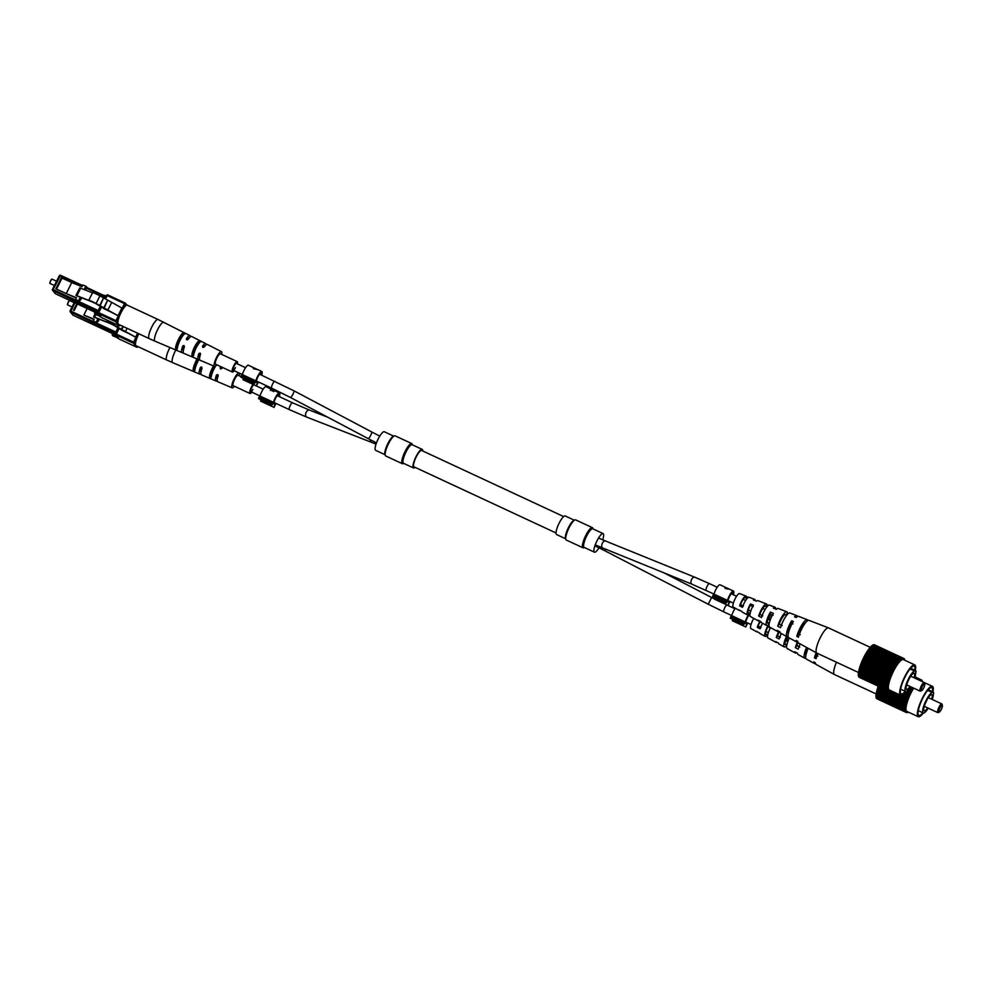 <?xml version="1.0" encoding="UTF-8"?>
<svg xmlns="http://www.w3.org/2000/svg" width="992" height="992" viewBox="0 0 992 992"><rect width="100%" height="100%" fill="white"/><g stroke="black" fill="none" stroke-linecap="round" stroke-linejoin="round"><path stroke-width="1.49" d="M770.97 614.383A3.77 0.918 115 0 0 770.263 615.61A3.77 0.918 115 0 0 769.321 619.814A3.77 0.918 115 0 0 770.821 618.475M788.442 639.939A3.77 0.918 -65 0 1 786.954 641.266A3.77 0.918 -65 0 1 787.896 637.075A3.77 0.918 -65 0 1 788.119 636.653M729.666 601.35A5.27 1.29 -65 0 1 728.934 602.107L727.52 601.45M726.07 603.049L726.442 601.561L712.975 595.287L712.603 596.775L726.07 603.049L727.979 600.941A5.27 1.29 -65 0 1 730.075 595.46A5.27 1.29 -65 0 1 732.666 592.782A5.27 1.29 -65 0 1 732.778 592.881A5.27 1.29 -65 0 1 732.84 594.518M726.442 601.561L727.471 600.42A7.18 1.748 -65 0 1 730.509 593.774A7.18 1.748 -65 0 1 733.472 591.046A7.18 1.748 -65 0 1 733.634 591.182A7.18 1.748 -65 0 1 733.386 594.766M728.488 588.789L725.487 587.388L725.09 588.182L724.656 587.004L726.194 588.74L729.318 589.174M727.471 600.42L714.004 594.158A7.18 1.748 -65 0 1 717.042 587.512A7.18 1.748 -65 0 1 720.006 584.784L724.842 587.028M730.199 601.598A7.18 1.748 -65 0 1 729.38 602.739L728.078 605.492L714.612 599.218L714.959 597.866M728.934 602.107L728.078 605.492M712.975 595.287L714.004 594.158M728.401 588.727L725.673 587.413M725.784 588.541L725.487 587.388M747.373 622.84A5.27 1.29 -65 0 1 746.641 623.596L745.228 622.939M744.149 623.05L730.682 616.788L730.31 618.264L743.777 624.538L745.178 621.922A7.18 1.748 -65 0 1 748.662 614.606M745.178 621.922L731.712 615.648A7.18 1.748 -65 0 1 735.27 608.22M747.906 623.1A7.18 1.748 -65 0 1 747.075 624.228L745.786 626.981L732.319 620.707L732.666 619.355M746.641 623.596L745.786 626.981M730.682 616.788L731.712 615.648M743.777 624.538L745.686 622.43A5.27 1.29 -65 0 1 749.406 614.718M258.007 381.796A5.27 1.29 -65 0 1 257.275 382.54L255.874 381.883M254.423 383.482L254.795 382.007L241.329 375.732L240.957 377.22L254.423 383.482L256.32 381.387A5.27 1.29 -65 0 1 258.428 375.906A5.27 1.29 -65 0 1 261.008 373.228A5.27 1.29 -65 0 1 261.132 373.327A5.27 1.29 -65 0 1 261.194 374.964M254.795 382.007L255.824 380.866A7.18 1.748 -65 0 1 258.85 374.22A7.18 1.748 -65 0 1 261.814 371.492A7.18 1.748 -65 0 1 261.987 371.628A7.18 1.748 -65 0 1 261.727 375.212M256.841 369.222L253.84 367.834L253.444 368.627L253.01 367.449L253.431 368.664L257.672 369.619M255.824 380.866L242.358 374.604A7.18 1.748 -65 0 1 245.384 367.945A7.18 1.748 -65 0 1 248.347 365.217L253.196 367.474M258.552 382.044A7.18 1.748 -65 0 1 257.722 383.185L256.432 385.938L242.966 379.663L243.313 378.312M257.275 382.54L256.432 385.938M241.329 375.732L242.358 374.604M256.742 369.16L254.014 367.858M254.138 368.987L253.84 367.834M275.64 403.248A5.27 1.29 -65 0 1 274.908 404.004L273.494 403.347M272.056 404.947L272.428 403.459L258.962 397.184L258.59 398.672L272.056 404.947L273.953 402.839A5.27 1.29 -65 0 1 276.061 397.358A5.27 1.29 -65 0 1 278.64 394.68A5.27 1.29 -65 0 1 278.764 394.779A5.27 1.29 -65 0 1 278.826 396.416M272.428 403.459L273.457 402.318A7.18 1.748 -65 0 1 276.483 395.672A7.18 1.748 -65 0 1 279.446 392.944A7.18 1.748 -65 0 1 279.608 393.08A7.18 1.748 -65 0 1 279.36 396.676M275.131 390.997A7.18 1.748 115 0 0 274.97 390.86A7.18 1.748 115 0 0 273.544 391.58L270.246 388.852L271.734 389.385M273.457 402.318L259.991 396.056A7.18 1.748 -65 0 1 263.016 389.41A7.18 1.748 -65 0 1 265.98 386.682L271.089 389.062M276.185 403.508A7.18 1.748 -65 0 1 275.354 404.637L274.065 407.39L260.598 401.115L260.933 399.764M274.908 404.004L274.065 407.39M258.962 397.184L259.991 396.056M271.982 390.86L273.284 390.798A7.18 1.748 -65 0 1 274.214 390.513A7.18 1.748 -65 0 1 274.251 390.538L271.002 389.199L270.345 390.414M270.593 390.03L270.915 389.372M271.002 389.199L272.254 390.315M274.176 390.501L272.391 389.658M273.891 391.27L274.251 390.538M858.477 672.477L816.813 653.083A13.876 3.385 -65 0 1 816.763 653.046A13.876 3.385 -65 0 1 816.205 649.239A13.876 3.385 -65 0 1 824.067 631.334A13.876 3.385 -65 0 1 828.481 627.886A13.876 3.385 -65 0 1 828.531 627.911L870.368 647.379M788.33 633.491A8.184 1.996 -65 0 1 788.144 631.358A8.184 1.996 -65 0 1 791.244 623.199L792.93 623.931M769.308 623.038L768.775 622.765A7.353 1.798 -65 0 1 767.796 623.063A7.353 1.798 -65 0 1 767.486 621.029A7.353 1.798 -65 0 1 770.102 614.011L773.066 615.288M750.101 613.49L749.084 612.982A6.572 1.6 -65 0 1 748.352 613.143A6.572 1.6 -65 0 1 748.08 611.332A6.572 1.6 -65 0 1 750.237 605.38L753.201 606.67M768.998 624.935L768.49 624.675A10.032 2.455 -65 0 1 766.642 625.481L761.348 622.567A9.622 2.356 -65 0 1 760.889 621.649L758.049 620.124A9.412 2.294 115 0 0 758.496 620.992A9.412 2.294 115 0 0 759.413 620.856M816.763 653.046L798.424 642.965A12.474 3.05 -65 0 1 797.791 641.34L796.179 640.472A12.35 3.013 115 0 0 796.799 642.072A12.35 3.013 115 0 0 797.866 641.973M788.107 636.554A11.594 2.827 -65 0 1 787.016 636.69L780.493 633.094A11.098 2.703 -65 0 1 779.948 631.83L777.108 630.304A10.875 2.654 115 0 0 777.641 631.532A10.875 2.654 115 0 0 778.894 631.259A9.412 2.294 115 0 0 776.302 637.484L779.142 638.997A9.622 2.356 -65 0 1 781.312 633.541M749.902 614.978L748.861 614.432A8.556 2.096 -65 0 1 747.484 614.941L742.19 612.027A8.159 1.996 -65 0 1 741.842 611.444L739.003 609.931A7.936 1.934 115 0 0 739.338 610.452A7.936 1.934 115 0 0 739.945 610.427M748.328 597.382L746.43 596.626A7.936 1.934 115 0 0 746.034 596.068L739.524 593.551A7.465 1.823 115 0 0 735.903 597.358A7.465 1.823 115 0 0 732.927 605.046A7.465 1.823 115 0 0 733.224 607.092L739.338 610.452M787.016 636.69A11.594 2.827 -65 0 1 786.544 633.504A11.594 2.827 -65 0 1 791.604 620.818L793.302 621.513A11.718 2.864 115 0 0 788.181 634.359A11.718 2.864 115 0 0 788.652 637.583L796.799 642.072M766.642 625.481A10.032 2.455 -65 0 1 766.233 622.716A10.032 2.455 -65 0 1 770.4 612.101L773.363 613.329A10.255 2.505 115 0 0 769.085 624.228A10.255 2.505 115 0 0 769.494 627.043L777.641 631.532M747.484 614.941A8.556 2.096 -65 0 1 747.15 612.585A8.556 2.096 -65 0 1 750.46 603.93L753.436 605.145A8.779 2.145 115 0 0 749.989 614.098A8.779 2.145 115 0 0 750.349 616.503L758.496 620.992M807.835 620.558A12.35 3.013 115 0 0 807.215 619.678L798.535 616.33A11.718 2.864 115 0 0 796.241 617.532L794.542 616.838A11.594 2.827 -65 0 1 796.799 615.66A11.594 2.827 -65 0 1 797.407 616.578M788.417 613.465L787.437 613.068A10.875 2.654 115 0 0 786.83 611.804L778.15 608.456A10.255 2.505 115 0 0 776.314 609.348L773.338 608.121A10.032 2.455 -65 0 1 775.112 607.29A10.032 2.455 -65 0 1 775.682 609.088M768.378 605.405L766.94 604.835A9.412 2.294 115 0 0 766.432 603.942L757.752 600.594A8.779 2.145 115 0 0 756.375 601.164L753.399 599.949A8.556 2.096 -65 0 1 754.714 599.416A8.556 2.096 -65 0 1 755.21 600.693M807.215 619.678A12.35 3.013 115 0 0 801.958 624.724A12.35 3.013 115 0 0 796.799 636.368L798.424 637.236A12.474 3.05 -65 0 1 803.632 625.456A12.474 3.05 -65 0 1 808.951 620.347L828.481 627.886M786.83 611.804A10.875 2.654 115 0 0 782.279 616.106A10.875 2.654 115 0 0 777.728 626.2L780.568 627.713A11.098 2.703 -65 0 1 785.218 617.384A11.098 2.703 -65 0 1 789.868 612.982L796.799 615.66M766.432 603.942A9.412 2.294 115 0 0 758.669 616.02L761.509 617.545A9.622 2.356 -65 0 1 765.539 608.766A9.622 2.356 -65 0 1 769.47 605.108L775.112 607.29M746.034 596.068A7.936 1.934 115 0 0 739.635 605.827L742.462 607.34A8.159 1.996 -65 0 1 749.072 597.234L754.714 599.416M805.268 623.075A8.593 2.096 115 0 0 798.634 633.888L800.284 634.719M786.582 615.412L785.924 615.127A7.8 1.91 115 0 0 785.552 614.606A7.8 1.91 115 0 0 779.253 624.142L782.142 625.592M766.841 606.93L765.737 606.459A7.018 1.711 115 0 0 765.44 606.112A7.018 1.711 115 0 0 759.872 614.395L762.761 615.846M747.1 598.486L745.55 597.816A6.237 1.525 115 0 0 745.339 597.618A6.237 1.525 115 0 0 740.516 604.624L743.392 606.087M798.634 633.888L796.799 636.368M787.437 613.068L785.924 615.127M779.253 624.142L777.728 626.2M766.94 604.835L765.737 606.459M759.872 614.395L758.669 616.02M746.43 596.626L745.55 597.816M740.516 604.624L739.635 605.827M791.604 620.818L791.244 623.199M768.775 622.765L768.49 624.675M770.4 612.101L770.102 614.011M749.084 612.982L748.861 614.432M750.46 603.93L750.237 605.38M922.337 686.402A3.832 0.93 115 0 0 921.642 690.655A3.832 0.93 115 0 0 923.651 687.989A3.832 0.93 115 0 0 924.767 683.934A3.832 0.93 115 0 0 922.337 686.402M921.642 690.655L920.464 691.126A4.786 1.166 -65 0 1 920.13 691.139A4.786 1.166 -65 0 1 921.332 685.807A4.786 1.166 -65 0 1 924.172 682.459A4.786 1.166 -65 0 1 924.37 682.732L924.767 683.934M914.066 677.759A8.953 2.182 115 0 0 914.14 673.196A8.953 2.182 115 0 0 908.846 679.458A8.953 2.182 115 0 0 906.589 689.428A8.953 2.182 115 0 0 910.024 686.439M914.636 678.032A11.247 2.74 115 0 0 915.715 672.477L916.05 671.807A11.966 2.926 115 0 0 915.418 670.468A11.966 2.926 115 0 0 914.909 670.418L914.574 671.076A11.247 2.74 115 0 0 908.449 678.974A11.247 2.74 115 0 0 905.622 691.511A11.247 2.74 115 0 0 910.606 686.7M914.847 670.195A15.314 3.745 115 0 0 914.14 666.178A15.314 3.745 115 0 0 905.064 676.879A15.314 3.745 115 0 0 901.207 693.954A15.314 3.745 115 0 0 905.225 691.337M915.318 670.418A16.752 4.092 115 0 0 914.748 664.876A16.752 4.092 115 0 0 904.816 676.581A16.752 4.092 115 0 0 900.6 695.256A16.752 4.092 115 0 0 905.671 691.536M914.748 664.876L903.377 659.581A16.752 4.092 115 0 0 893.457 671.299A16.752 4.092 115 0 0 889.241 689.961L900.6 695.256M892.366 672.886L862.904 659.172A17.955 4.377 115 0 0 862.643 659.717L892.106 673.432A17.955 4.377 115 0 1 892.366 672.886L892.775 672.018A17.955 4.377 115 0 1 893.036 671.472L893.457 670.617A17.955 4.377 115 0 1 893.742 670.084L894.176 669.253A17.955 4.377 115 0 1 894.462 668.732L894.908 667.938A17.955 4.377 115 0 1 895.193 667.43L895.652 666.661A17.955 4.377 115 0 1 895.937 666.19L896.396 665.458A17.955 4.377 115 0 1 896.681 665L897.14 664.318A17.955 4.377 115 0 1 897.425 663.896L897.872 663.251A17.955 4.377 115 0 1 898.157 662.867L898.603 662.284A17.955 4.377 115 0 1 898.888 661.937L899.31 661.404A17.955 4.377 115 0 1 899.583 661.094L900.004 660.635A17.955 4.377 115 0 1 900.265 660.362L900.662 659.965A17.955 4.377 115 0 1 900.91 659.742L901.282 659.42A17.955 4.377 115 0 1 901.517 659.234L901.877 658.973A17.955 4.377 115 0 1 902.088 658.837L902.422 658.663A17.955 4.377 115 0 1 902.621 658.576L902.918 658.465A17.955 4.377 115 0 1 903.092 658.428L903.365 658.403A17.955 4.377 115 0 1 903.526 658.403L903.762 658.452A17.955 4.377 115 0 1 903.886 658.502L904.096 658.626A17.955 4.377 115 0 1 904.22 658.738L904.382 658.936A17.955 4.377 115 0 1 904.468 659.085L904.592 659.358A17.955 4.377 115 0 1 904.667 659.556L904.481 660.089M863.015 659.221L863.313 658.304L892.775 672.018M893.036 671.472L863.586 657.758A17.955 4.377 115 0 0 863.313 658.304M863.685 657.808L864.007 656.902L893.457 670.617M893.742 670.084L864.28 656.369A17.955 4.377 115 0 0 864.007 656.902M864.392 656.419L864.714 655.538L894.176 669.253M894.462 668.732L864.999 655.018A17.955 4.377 115 0 0 864.714 655.538M865.111 655.08L865.446 654.224L894.908 667.938M895.193 667.43L865.731 653.716A17.955 4.377 115 0 0 865.446 654.224M865.855 653.778L866.19 652.947L895.652 666.661M895.937 666.19L866.475 652.476A17.955 4.377 115 0 0 866.19 652.947M866.599 652.525L866.934 651.744L896.396 665.458M896.681 665L867.231 651.285A17.955 4.377 115 0 0 866.934 651.744M867.355 651.347L867.678 650.603L897.14 664.318M897.425 663.896L867.975 650.182A17.955 4.377 115 0 0 867.678 650.603M868.099 650.244L868.422 649.549L897.872 663.251M898.157 662.867L868.707 649.152A17.955 4.377 115 0 0 868.422 649.549M868.843 649.227L869.153 648.57L898.603 662.284M898.888 661.937L869.426 648.222A17.955 4.377 115 0 0 869.153 648.57M869.575 648.297L869.86 647.702L899.31 661.404M899.583 661.094L870.133 647.379A17.955 4.377 115 0 0 869.86 647.702M870.294 647.466L900.004 660.635M900.265 660.362L870.802 646.648A17.955 4.377 115 0 0 870.542 646.92M871.001 646.734L900.662 659.965M900.91 659.742L871.447 646.028A17.955 4.377 115 0 0 871.199 646.251M871.67 646.127L901.282 659.42M901.517 659.234L872.067 645.519A17.955 4.377 115 0 0 871.832 645.705M872.29 645.631L901.877 658.973M902.088 658.837L872.638 645.122A17.955 4.377 115 0 0 872.414 645.271M872.861 645.234L902.422 658.663M902.621 658.576L873.158 644.862A17.955 4.377 115 0 0 872.96 644.949M873.382 644.961L902.918 658.465M903.092 658.428L873.642 644.713A17.955 4.377 115 0 0 873.456 644.75M873.853 644.812L903.365 658.403M903.526 658.403L874.064 644.688A17.955 4.377 115 0 0 873.915 644.688M874.287 644.788L903.762 658.452M874.448 644.8L903.873 658.502A17.955 4.377 115 0 0 903.886 658.502L874.436 644.788A17.955 4.377 115 0 0 874.436 644.788A17.955 4.377 115 0 0 874.299 644.738M859.283 677.3L888.733 691.04A17.955 4.377 115 0 0 888.733 691.052L859.283 677.338A17.955 4.377 115 0 0 859.283 677.338A17.955 4.377 115 0 0 859.295 677.338M859.01 677.003L858.96 677.102A17.955 4.377 115 0 0 859.072 677.201L888.522 690.916A17.955 4.377 115 0 1 888.41 690.816L888.249 690.618A17.955 4.377 115 0 1 888.162 690.469L888.026 690.196A17.955 4.377 115 0 1 887.964 689.998L887.877 689.651A17.955 4.377 115 0 1 887.828 689.415L887.79 689.006A17.955 4.377 115 0 1 887.766 688.721L887.766 688.237A17.955 4.377 115 0 1 887.766 687.915L887.803 687.382A17.955 4.377 115 0 1 887.828 687.01L887.902 686.414A17.955 4.377 115 0 1 887.964 686.018L888.076 685.373A17.955 4.377 115 0 1 888.15 684.939L888.299 684.244A17.955 4.377 115 0 1 888.41 683.786L888.596 683.042A17.955 4.377 115 0 1 888.72 682.558L888.944 681.777A17.955 4.377 115 0 1 889.092 681.268L889.353 680.462A17.955 4.377 115 0 1 889.526 679.929L889.812 679.098A17.955 4.377 115 0 1 890.01 678.565L890.32 677.71A17.955 4.377 115 0 1 890.531 677.152L890.878 676.284A17.955 4.377 115 0 1 891.101 675.738L891.473 674.858A17.955 4.377 115 0 1 891.709 674.312L892.106 673.432M858.787 676.581L858.7 676.755A17.955 4.377 115 0 0 858.787 676.904L888.249 690.618M858.638 676.048L858.502 676.284A17.955 4.377 115 0 0 858.576 676.482L888.026 690.196M858.551 675.391L858.378 675.701A17.955 4.377 115 0 0 858.415 675.936L887.877 689.651M888.001 688.349L858.316 675.006A17.955 4.377 115 0 0 858.328 675.292L887.79 689.006M858.539 673.754L858.316 674.2A17.955 4.377 115 0 0 858.303 674.523L887.766 688.237M858.626 672.787L858.378 673.308A17.955 4.377 115 0 0 858.34 673.667L887.803 687.382M858.774 671.733L858.502 672.303A17.955 4.377 115 0 0 858.452 672.7L887.902 686.414M858.998 670.592L858.7 671.224A17.955 4.377 115 0 0 858.613 671.658L888.076 685.373M859.27 669.389L858.948 670.071A17.955 4.377 115 0 0 858.849 670.53L888.299 684.244M859.618 668.124L859.27 668.844A17.955 4.377 115 0 0 859.134 669.327L888.596 683.042M860.014 666.798L859.642 667.554A17.955 4.377 115 0 0 859.494 668.062L888.944 681.777M860.473 665.434L860.064 666.227A17.955 4.377 115 0 0 859.89 666.748L889.353 680.462M860.982 664.045L860.548 664.851A17.955 4.377 115 0 0 860.362 665.384L889.812 679.098M861.527 662.631L861.081 663.45A17.955 4.377 115 0 0 860.87 663.995L890.32 677.71M862.122 661.205L861.651 662.024A17.955 4.377 115 0 0 861.416 662.582L890.878 676.284M862.755 659.767L862.259 660.598A17.955 4.377 115 0 0 862.011 661.156L891.473 674.858M889.105 691.139A17.955 4.377 115 0 0 889.266 691.151L889.526 691.126A17.955 4.377 115 0 0 889.712 691.077L890.01 690.978A17.955 4.377 115 0 0 890.208 690.891L907.953 699.162A17.955 4.377 115 0 1 908.164 698.616L908.511 697.748A17.955 4.377 115 0 1 908.734 697.19L909.106 696.322A17.955 4.377 115 0 1 909.342 695.764L909.738 694.896A17.955 4.377 115 0 1 909.986 694.338L910.396 693.47A17.955 4.377 115 0 1 910.668 692.924L911.09 692.081A17.955 4.377 115 0 1 911.363 691.548L911.809 690.717A17.955 4.377 115 0 1 912.094 690.196L912.541 689.39A17.955 4.377 115 0 1 912.826 688.894L913.272 688.113A17.955 4.377 115 0 1 913.359 687.989M862.259 660.598L891.709 674.312M861.651 662.024L891.101 675.738M861.081 663.45L890.531 677.152M860.548 664.851L890.01 678.565M860.064 666.227L889.526 679.929M859.642 667.554L889.092 681.268M859.27 668.844L888.72 682.558M858.948 670.071L888.41 683.786M858.7 671.224L888.15 684.939M858.502 672.303L887.964 686.018M858.378 673.308L887.828 687.01M858.316 674.2L887.766 687.915M858.316 675.006L887.766 688.721M858.378 675.701L887.828 689.415M858.502 676.284L887.964 689.998M858.7 676.755L888.162 690.469M858.96 677.102L888.41 690.816M864.094 657.002L893.544 670.716M864.788 655.675L894.238 669.389M865.495 654.398L894.945 668.1M866.214 653.158L895.677 666.872M866.946 651.98L896.396 665.694M867.665 650.876L897.128 664.59M868.384 649.847L897.847 663.549M869.091 648.892L898.554 662.606M869.786 648.049L899.236 661.763M870.455 647.292L899.905 661.007M871.088 646.648L900.55 660.362M871.695 646.102L901.158 659.816M858.539 673.866L888.001 687.568M858.601 672.985L888.063 686.7M858.725 672.018L888.187 685.732M858.911 670.964L888.373 684.678M859.159 669.836L888.621 683.55M859.469 668.645L888.919 682.36M859.828 667.393L889.291 681.107M860.25 666.091L889.7 679.805M860.709 664.752L890.171 678.466M861.23 663.388L890.68 677.102M861.775 662.011L891.238 675.726M862.37 660.622L891.833 674.337M863.412 658.366L892.874 672.08M914.574 671.076L909.999 668.943M914.909 670.418L910.495 668.36M876.11 693.929L834.446 674.535A13.876 3.385 -65 0 1 834.396 674.51A13.876 3.385 -65 0 1 833.838 670.691A13.876 3.385 -65 0 1 836.467 662.222M805.963 654.956A8.184 1.996 -65 0 1 805.764 652.81A8.184 1.996 -65 0 1 807.302 647.85M786.941 644.502L786.408 644.23A7.353 1.798 -65 0 1 785.428 644.515A7.353 1.798 -65 0 1 785.118 642.494A7.353 1.798 -65 0 1 787.09 636.728M767.734 634.942L766.717 634.434A6.572 1.6 -65 0 1 765.985 634.595A6.572 1.6 -65 0 1 765.7 632.784A6.572 1.6 -65 0 1 767.87 626.845L770.834 628.122M786.631 646.4L786.11 646.127A10.032 2.455 -65 0 1 784.275 646.933L778.98 644.019A9.622 2.356 -65 0 1 778.522 643.101L775.682 641.588A9.412 2.294 115 0 0 776.128 642.444A9.412 2.294 115 0 0 777.046 642.32M834.396 674.51L816.056 664.417A12.474 3.05 -65 0 1 815.424 662.805L813.8 661.937A12.35 3.013 115 0 0 814.432 663.524A12.35 3.013 115 0 0 815.498 663.425M805.727 658.018A11.594 2.827 -65 0 1 804.648 658.142L798.126 654.559A11.098 2.703 -65 0 1 797.58 653.282L794.741 651.769A10.875 2.654 115 0 0 795.274 652.984A10.875 2.654 115 0 0 796.526 652.724M767.535 636.43L766.494 635.884A8.556 2.096 -65 0 1 765.117 636.393L759.822 633.479A8.159 1.996 -65 0 1 759.475 632.908L756.636 631.383A7.936 1.934 115 0 0 756.97 631.916A7.936 1.934 115 0 0 757.578 631.892M753.771 618.4A7.465 1.823 115 0 0 750.56 626.498A7.465 1.823 115 0 0 750.857 628.544L756.97 631.916M808.17 648.322A11.718 2.864 115 0 0 805.802 655.824A11.718 2.864 115 0 0 806.273 659.035L814.432 663.524M804.648 658.142A11.594 2.827 -65 0 1 804.177 654.956A11.594 2.827 -65 0 1 806.57 647.441M789.322 637.955A10.255 2.505 115 0 0 786.718 645.68A10.255 2.505 115 0 0 787.127 648.508L795.274 652.984M784.275 646.933A10.032 2.455 -65 0 1 783.866 644.18A10.032 2.455 -65 0 1 786.52 636.405M770.511 627.601A8.779 2.145 115 0 0 767.622 635.55A8.779 2.145 115 0 0 767.969 637.968L776.128 642.444M765.117 636.393A8.556 2.096 -65 0 1 764.77 634.049A8.556 2.096 -65 0 1 768.093 625.394L768.974 625.754M816.205 652.748A12.35 3.013 115 0 0 814.432 657.832L816.056 658.688A12.474 3.05 -65 0 1 817.842 653.554M797.444 642.134A10.875 2.654 115 0 0 795.361 647.664L798.2 649.177A11.098 2.703 -65 0 1 800.147 643.907M760.033 621.19A7.936 1.934 115 0 0 757.256 627.279L760.095 628.804A8.159 1.996 -65 0 1 762.526 623.212M817.036 653.182A8.593 2.096 115 0 0 816.267 655.34L817.916 656.171M798.064 642.58A7.8 1.91 115 0 0 796.886 645.606L799.763 647.057M779.414 631.544A7.018 1.711 115 0 0 777.505 635.847L780.394 637.298M760.43 621.401A6.237 1.525 115 0 0 758.148 626.076L761.025 627.539M816.267 655.34L814.432 657.832M796.886 645.606L795.361 647.664M777.505 635.847L776.302 637.484M758.148 626.076L757.256 627.279M786.408 644.23L786.11 646.127M766.717 634.434L766.494 635.884M768.093 625.394L767.87 626.845M939.97 707.854A3.832 0.93 115 0 0 939.275 712.107A3.832 0.93 115 0 0 941.272 709.441A3.832 0.93 115 0 0 942.4 705.386A3.832 0.93 115 0 0 939.97 707.854M939.275 712.107L938.097 712.578A4.786 1.166 -65 0 1 937.762 712.603A4.786 1.166 -65 0 1 938.965 707.259A4.786 1.166 -65 0 1 941.805 703.923A4.786 1.166 -65 0 1 942.003 704.184L942.4 705.386M931.686 699.211A8.953 2.182 115 0 0 931.773 694.66A8.953 2.182 115 0 0 926.466 700.91A8.953 2.182 115 0 0 924.222 710.892A8.953 2.182 115 0 0 927.656 707.891M932.269 699.484A11.247 2.74 115 0 0 933.348 693.929L933.683 693.259A11.966 2.926 115 0 0 933.05 691.92A11.966 2.926 115 0 0 932.542 691.87L932.207 692.54A11.247 2.74 115 0 0 926.082 700.439A11.247 2.74 115 0 0 923.254 712.975A11.247 2.74 115 0 0 928.227 708.164M932.468 691.66A15.314 3.745 115 0 0 931.773 687.63A15.314 3.745 115 0 0 922.696 698.343A15.314 3.745 115 0 0 918.84 715.406A15.314 3.745 115 0 0 922.858 712.789M932.951 691.883A16.752 4.092 115 0 0 932.381 686.328A16.752 4.092 115 0 0 922.448 698.033A16.752 4.092 115 0 0 918.232 716.708A16.752 4.092 115 0 0 923.304 713M913.644 688.126A16.752 4.092 115 0 0 911.078 692.751A16.752 4.092 115 0 0 906.874 711.413L918.232 716.708M876.903 698.79L906.353 712.504A17.955 4.377 115 0 0 906.366 712.504L876.916 698.79A17.955 4.377 115 0 0 876.916 698.79A17.955 4.377 115 0 0 876.928 698.79L876.916 698.765M876.63 698.455L876.581 698.554A17.955 4.377 115 0 0 876.705 698.666L906.155 712.38A17.955 4.377 115 0 1 906.043 712.268L905.882 712.07A17.955 4.377 115 0 1 905.783 711.921L905.659 711.648A17.955 4.377 115 0 1 905.597 711.45L905.51 711.115A17.955 4.377 115 0 1 905.46 710.867L905.411 710.458A17.955 4.377 115 0 1 905.398 710.173L905.386 709.702A17.955 4.377 115 0 1 905.398 709.367L905.436 708.834A17.955 4.377 115 0 1 905.46 708.474L905.535 707.879A17.955 4.377 115 0 1 905.597 707.482L905.708 706.825A17.955 4.377 115 0 1 905.783 706.391L905.932 705.696A17.955 4.377 115 0 1 906.043 705.238L906.229 704.494A17.955 4.377 115 0 1 906.353 704.01L906.576 703.229A17.955 4.377 115 0 1 906.725 702.72L906.986 701.914A17.955 4.377 115 0 1 907.159 701.394L907.444 700.55A17.955 4.377 115 0 1 907.63 700.017L907.953 699.162M876.42 698.033L876.333 698.207A17.955 4.377 115 0 0 876.42 698.356L905.882 712.07M876.271 697.5L876.134 697.748A17.955 4.377 115 0 0 876.209 697.934L905.659 711.648M876.184 696.855L876.01 697.153A17.955 4.377 115 0 0 876.048 697.401L905.51 711.115M905.622 709.813L875.936 696.458A17.955 4.377 115 0 0 875.961 696.744L905.411 710.458M876.172 695.218L875.936 695.665A17.955 4.377 115 0 0 875.936 695.987L905.386 709.702M876.258 694.239L876.01 694.76A17.955 4.377 115 0 0 875.973 695.119L905.436 708.834M876.407 693.185L876.134 693.768A17.955 4.377 115 0 0 876.072 694.164L905.535 707.879M876.618 692.056L876.333 692.689A17.955 4.377 115 0 0 876.246 693.11L905.708 706.825M876.903 690.841L876.581 691.523A17.955 4.377 115 0 0 876.482 691.982L905.932 705.696M877.25 689.576L876.903 690.296A17.955 4.377 115 0 0 876.767 690.779L906.229 704.494M877.647 688.262L877.275 689.018A17.955 4.377 115 0 0 877.114 689.514L906.576 703.229M878.106 686.898L877.697 687.679A17.955 4.377 115 0 0 877.523 688.2L906.986 701.914M907.804 699.93L878.18 686.303A17.955 4.377 115 0 0 877.982 686.848L907.444 700.55M906.725 712.603A17.955 4.377 115 0 0 906.886 712.603L907.159 712.578A17.955 4.377 115 0 0 907.345 712.541L907.643 712.43A17.955 4.377 115 0 0 907.841 712.343L907.99 711.934M914.971 676.978L921.394 679.904A17.955 4.377 115 0 1 921.518 679.954L914.984 676.916L921.506 679.954A17.955 4.377 115 0 0 921.518 679.954L921.729 680.09A17.955 4.377 115 0 1 921.841 680.19L922.002 680.388A17.955 4.377 115 0 1 922.101 680.537L922.225 680.81A17.955 4.377 115 0 1 922.3 681.008L922.089 681.492M921.159 679.855A17.955 4.377 115 0 0 920.998 679.855L920.725 679.88A17.955 4.377 115 0 0 920.551 679.929L920.254 680.028A17.955 4.377 115 0 0 920.043 680.115L919.919 680.475M914.674 677.945L919.696 680.376M905.225 692.118L909.986 694.338M904.816 692.602L909.738 694.896M909.466 695.789L904.171 693.321L909.342 695.764M903.7 693.805L909.106 696.322M902.918 694.487L908.734 697.19M902.36 694.884L908.511 697.748M901.145 695.342L908.164 698.616M878.18 686.303L907.63 700.017M877.697 687.679L907.159 701.394M877.275 689.018L906.725 702.72M876.903 690.296L906.353 704.01M876.581 691.523L906.043 705.238M876.333 692.689L905.783 706.391M876.134 693.768L905.597 707.482M876.01 694.76L905.46 708.474M875.936 695.665L905.398 709.367M875.936 696.458L905.398 710.173M876.01 697.153L905.46 710.867M876.134 697.748L905.597 711.45M876.333 698.207L905.783 711.921M876.581 698.554L906.043 712.268M914.984 676.928L921.394 679.904M914.946 677.04L920.998 679.855M914.909 677.176L920.725 679.88M914.884 677.288L920.551 679.929M914.81 677.499L920.254 680.028M914.76 677.66L920.043 680.115M910.52 686.836L913.272 688.113M910.036 687.592L912.826 688.894M909.714 688.076L912.541 689.39M909.168 688.832L912.094 690.196M908.796 689.316L911.809 690.717M908.176 690.06L911.363 691.548M907.73 690.506L911.09 692.081M906.229 691.536L910.396 693.47M906.924 691.188L910.668 692.924M907.692 690.556L911.177 692.18M908.734 689.39L911.871 690.854M909.639 688.188L912.578 689.564M910.42 686.985L913.297 688.324M876.172 695.318L905.622 709.032M876.234 694.437L905.684 708.152M876.358 693.47L905.808 707.184M876.544 692.416L906.006 706.13M876.792 691.3L906.254 705.002M877.102 690.097L906.552 703.812M877.461 688.845L906.911 702.559M877.87 687.555L907.333 701.27M901.356 695.318L908.312 698.566M902.98 694.437L908.87 697.178M906.217 691.536L910.507 693.532M932.207 692.54L927.619 690.407M932.542 691.87L928.128 689.812M385.07 454.708L375.633 450.318A10.242 2.505 -65 0 1 375.398 450.132A10.242 2.505 -65 0 1 377.952 439.431A10.242 2.505 -65 0 1 384.288 431.743L393.712 436.133M403.769 463.413L403.136 463.673A11.098 2.716 -65 0 1 402.368 463.71L385.752 455.973A11.098 2.716 -65 0 1 385.491 455.774A11.098 2.716 -65 0 1 385.28 455.365L384.933 454.286A10.242 2.505 -65 0 1 387.413 444.503A10.242 2.505 -65 0 1 393.303 436.306L394.357 435.885A11.098 2.716 -65 0 1 395.126 435.848L411.742 443.573A11.098 2.716 -65 0 1 411.99 443.784A11.098 2.716 -65 0 1 412.201 444.193L412.424 444.838M385.28 455.365A11.098 2.716 -65 0 1 387.984 444.763A11.098 2.716 -65 0 1 394.357 435.885M402.368 463.71A11.098 2.716 -65 0 1 402.107 463.512A11.098 2.716 -65 0 1 404.872 451.918A11.098 2.716 -65 0 1 411.742 443.573M415.078 467.356A10.242 2.505 -65 0 1 413.503 467.951L403.484 463.289A10.242 2.505 -65 0 1 403.248 463.103A10.242 2.505 -65 0 1 405.79 452.402A10.242 2.505 -65 0 1 412.126 444.701L422.158 449.376A10.242 2.505 -65 0 1 422.394 449.562A10.242 2.505 -65 0 1 422.716 450.963M602.69 539.834A10.242 2.505 115 0 0 603.334 533.795A10.242 2.505 115 0 0 603.099 533.609A10.242 2.505 115 0 0 596.762 541.297A10.242 2.505 115 0 0 594.22 551.998A10.242 2.505 115 0 0 594.456 552.184A10.242 2.505 115 0 0 598.994 547.795M594.456 552.184L584.114 547.373A10.242 2.505 -65 0 1 583.879 547.187A10.242 2.505 -65 0 1 586.433 536.486A10.242 2.505 -65 0 1 592.77 528.786L603.099 533.609M584.412 547.51L583.767 547.758A11.098 2.716 -65 0 1 582.998 547.795L566.32 540.032A11.098 2.716 -65 0 1 566.06 539.834A11.098 2.716 -65 0 1 565.849 539.412L565.49 538.334A10.242 2.505 -65 0 1 567.982 528.562A10.242 2.505 -65 0 1 573.86 520.354L574.914 519.932A11.098 2.716 -65 0 1 575.682 519.895L592.373 527.67A11.098 2.716 -65 0 1 592.633 527.868A11.098 2.716 -65 0 1 592.844 528.277L593.055 528.922M565.849 539.412A11.098 2.716 -65 0 1 568.54 528.823A11.098 2.716 -65 0 1 574.914 519.932M582.998 547.795A11.098 2.716 -65 0 1 582.75 547.596A11.098 2.716 -65 0 1 585.503 536.002A11.098 2.716 -65 0 1 592.373 527.67M565.465 516.162A10.242 2.505 115 0 0 565.229 515.976A10.242 2.505 115 0 0 558.893 523.664A10.242 2.505 115 0 0 556.351 534.366A10.242 2.505 115 0 0 556.586 534.552L565.638 538.768M556.028 532.964L414.011 466.86A9.04 2.207 -65 0 1 413.813 466.699A9.04 2.207 -65 0 1 416.057 457.25A9.04 2.207 -65 0 1 421.65 450.467L563.654 516.572M413.503 467.951A10.242 2.505 -65 0 1 413.28 467.765A10.242 2.505 -65 0 1 415.822 457.064A10.242 2.505 -65 0 1 422.158 449.376M119.102 316.312L110.472 311.736A9.573 1.079 -153.4 0 0 103.726 308.425L97.129 304.395A9.151 1.029 -153.4 0 0 93.248 302.262L88.871 300.092A8.965 1.017 26.6 0 1 96.075 303.515L119.102 316.312L122.934 308.648L119.152 316.374M96.075 303.515L99.907 295.864A8.965 1.017 26.6 0 0 92.702 292.429L88.871 300.092M99.907 295.864L103.577 297.885L99.746 305.536M103.577 297.885L100.142 305.759M103.974 298.096L107.644 300.13L103.813 307.78M107.644 300.13L104.21 307.991M108.041 300.34L111.724 302.362L107.892 310.025M111.724 302.362L122.934 308.648M56.556 281.22L51.919 279.062L50.505 280.736L49.898 283.402L54.411 285.498M49.786 282.77L51.373 279.384M93.818 302.548L75.938 295.504L79.769 287.854L92.492 292.863M90.768 301.06L93.732 302.734M80.749 288.077L76.917 295.728L90.731 301.134M76.917 295.728L75.938 295.504M79.459 301.32L75.64 299.472L79.459 301.32L80.265 299.708M85.585 290.048L86.701 286.862L85.82 286.217L82.882 285.014L82.026 286.725L71.759 282.534L66.228 293.582L76.483 297.774L75.64 299.472M81.518 298.183L80.662 299.882M80.278 297.278L78.579 300.675M85.82 286.217L84.184 289.478M76.322 298.108L55.862 288.883L61.392 277.797L71.759 282.534M62.087 278.02L56.544 289.081L66.228 293.582M56.544 289.081L55.85 288.846L61.392 277.797M127.311 305.176A10.528 2.567 115 0 0 121.074 312.542A10.528 2.567 115 0 0 118.42 324.272L149.209 338.607A10.528 2.567 -65 0 1 148.961 338.408A10.528 2.567 -65 0 1 151.85 326.876A10.528 2.567 -65 0 1 158.1 319.511L127.311 305.176M216.826 364.796A8.134 1.984 -65 0 1 214.557 366.383A8.134 1.984 -65 0 1 214.346 366.234A8.134 1.984 -65 0 1 216.392 357.703A8.134 1.984 -65 0 1 221.414 351.627A8.134 1.984 -65 0 1 221.588 351.776A8.134 1.984 -65 0 1 221.675 354.392M199.528 359.079A8.754 2.133 -65 0 1 198.301 359.501A8.754 2.133 -65 0 1 198.078 359.34A8.754 2.133 -65 0 1 198.834 353.611L200.024 353.065L200.52 354.404A8.692 2.12 115 0 0 199.789 360.059A8.692 2.12 115 0 0 200.012 360.232L214.557 366.383M183.247 352.259A9.387 2.294 -65 0 1 182.044 352.631A9.387 2.294 -65 0 1 181.809 352.445A9.387 2.294 -65 0 1 182.714 346.022L183.917 345.476L184.413 346.816A9.312 2.269 115 0 0 183.532 353.177A9.312 2.269 115 0 0 183.756 353.35L198.301 359.501M191.816 336.623A9.312 2.269 115 0 0 191.617 336.462A9.312 2.269 115 0 0 188.071 339.5L186.732 339.872L186.384 338.706A9.387 2.294 -65 0 1 189.968 335.618A9.387 2.294 -65 0 1 190.166 335.78A9.387 2.294 -65 0 1 190.452 336.772M207.526 344.621A8.692 2.12 115 0 0 207.353 344.46A8.692 2.12 115 0 0 204.191 347.088L202.839 347.448L202.492 346.295A8.754 2.133 -65 0 1 205.691 343.616A8.754 2.133 -65 0 1 205.877 343.778A8.754 2.133 -65 0 1 206.15 344.832M202.839 347.448L202.492 346.295L203.025 346.952A6.163 1.5 -65 0 1 204.588 345.972A6.163 1.5 -65 0 1 204.724 346.084A6.163 1.5 -65 0 1 204.811 346.245M186.732 339.872L186.384 338.706L186.967 339.413A6.473 1.575 -65 0 1 188.728 338.247A6.473 1.575 -65 0 1 188.864 338.359A6.473 1.575 -65 0 1 188.889 338.384M183.917 345.476L184.413 346.816M200.024 353.065L200.52 354.404M193.266 352.21A6.274 1.538 115 0 1 197.52 343.728L198.958 340.851A8.99 2.195 115 0 0 194.556 346.94A8.99 2.195 115 0 0 191.828 355.086L193.266 352.21L193.986 353.388M198.958 340.851L200.136 341.099M193.539 355.806L192.659 356.016L193.539 355.806A8.928 2.182 -65 0 1 196.242 347.746A8.928 2.182 -65 0 1 200.607 341.694M192.659 356.016L191.828 355.086M183.272 332.791A9.61 2.344 115 0 0 178.461 339.376A9.61 2.344 115 0 0 175.534 348.266L177.097 345.129A6.597 1.612 115 0 1 181.71 335.916L183.272 332.791L184.438 333.064M177.246 348.986L176.378 349.159L177.246 348.986A9.548 2.331 -65 0 1 180.147 340.169A9.548 2.331 -65 0 1 184.934 333.634M176.378 349.159L175.534 348.266M199.739 357.145A6.163 1.5 -65 0 1 199.392 357.145A6.163 1.5 -65 0 1 199.243 357.021A6.163 1.5 -65 0 1 199.367 354.256L198.834 353.611M183.47 350.015A6.473 1.575 -65 0 1 183.26 349.99A6.473 1.575 -65 0 1 183.111 349.866A6.473 1.575 -65 0 1 183.309 346.729L182.714 346.022M220.633 353.896A5.84 1.426 115 0 0 220.571 353.809A5.84 1.426 115 0 0 220.435 353.71A5.84 1.426 115 0 0 216.826 358.075A5.84 1.426 115 0 0 215.376 364.188A5.84 1.426 115 0 0 215.512 364.3A5.84 1.426 115 0 0 215.785 364.312M200.52 353.66L199.367 354.256M136.735 337.764L128.104 333.188A9.573 1.079 -153.4 0 0 121.359 329.877L114.762 325.86A9.151 1.029 -153.4 0 0 110.868 323.714L106.504 321.544A8.965 1.017 26.6 0 1 113.696 324.979L136.735 337.764L138.756 333.734M169.917 347.485A10.528 2.567 -65 0 0 169.483 348.328A10.528 2.567 -65 0 0 166.594 359.873A10.528 2.567 -65 0 0 166.842 360.059L136.053 345.737A10.528 2.567 115 0 1 138.694 333.994A10.528 2.567 115 0 1 138.818 333.771L136.784 337.826M107.173 320.193L106.504 321.544M114.402 323.566L113.696 324.979M118.209 325.326L117.378 327M118.618 325.525L117.775 327.211M122.884 326.356L121.446 329.232M123.306 326.542L121.842 329.456M127.1 328.315L125.513 331.477M74.189 302.684L69.552 300.514L68.126 302.188L67.53 304.854L72.044 306.962M67.419 304.234L68.994 300.836M111.451 324.012L93.57 316.956L94.996 314.104M108.401 322.524L111.352 324.186M95.815 314.662L94.55 317.18L108.364 322.586M94.55 317.18L93.57 316.956M97.092 322.772L93.26 320.937L97.092 322.772L97.898 321.172M99.15 319.635L98.295 321.334M97.91 318.73L96.212 322.14M87.122 308.512L83.849 315.047L94.116 319.238L93.26 320.937M93.955 319.56L83.849 315.047M234.447 386.26A8.134 1.984 -65 0 1 232.178 387.835A8.134 1.984 -65 0 1 231.979 387.686A8.134 1.984 -65 0 1 234.013 379.155A8.134 1.984 -65 0 1 239.047 373.091A8.134 1.984 -65 0 1 239.221 373.228A8.134 1.984 -65 0 1 239.295 375.844M217.149 380.531A8.754 2.133 -65 0 1 215.934 380.965A8.754 2.133 -65 0 1 215.71 380.792A8.754 2.133 -65 0 1 216.454 375.063L217.657 374.517L218.153 375.856A8.692 2.12 115 0 0 217.422 381.523A8.692 2.12 115 0 0 217.645 381.684L232.178 387.835M200.88 373.711A9.387 2.294 -65 0 1 199.677 374.083A9.387 2.294 -65 0 1 199.442 373.91A9.387 2.294 -65 0 1 200.347 367.474L201.55 366.941L202.046 368.268A9.312 2.269 115 0 0 201.153 374.629A9.312 2.269 115 0 0 201.388 374.802L215.934 380.965M222.605 367.486A8.692 2.12 115 0 0 221.811 368.553L220.472 368.912L220.125 367.747A8.754 2.133 -65 0 1 220.906 366.705M220.472 368.912L220.125 367.747L220.658 368.404A6.163 1.5 -65 0 1 222.22 367.437A6.163 1.5 -65 0 1 222.344 367.536A6.163 1.5 -65 0 1 222.444 367.697M201.55 366.941L202.046 368.268M217.657 374.517L218.153 375.856M213.54 365.949A8.99 2.195 115 0 0 209.461 376.551L210.899 373.662L211.618 374.84M211.172 377.27L210.292 377.481L211.172 377.27A8.928 2.182 -65 0 1 215.772 365.924M210.292 377.481L209.461 376.551M197.073 358.992A9.61 2.344 115 0 0 193.155 369.718L194.73 366.594A6.597 1.612 115 0 1 197.817 359.302M194.878 370.438L194.01 370.624L194.878 370.438A9.548 2.331 -65 0 1 198.97 359.426M194.01 370.624L193.155 369.718M217.36 378.597A6.163 1.5 -65 0 1 217.012 378.597A6.163 1.5 -65 0 1 216.876 378.485A6.163 1.5 -65 0 1 217 375.72L216.454 375.063M201.103 371.479A6.473 1.575 -65 0 1 200.892 371.442A6.473 1.575 -65 0 1 200.744 371.318A6.473 1.575 -65 0 1 200.93 368.193L200.347 367.474M238.254 375.36A5.84 1.426 115 0 0 238.204 375.274A5.84 1.426 115 0 0 238.068 375.162A5.84 1.426 115 0 0 234.459 379.539A5.84 1.426 115 0 0 233.008 385.64A5.84 1.426 115 0 0 233.145 385.752A5.84 1.426 115 0 0 233.405 385.776M218.153 375.112L217 375.72M214.26 366.259A6.274 1.538 115 0 0 210.899 373.662M235.451 367.623A3.77 0.918 -65 0 1 233.207 370.252A3.77 0.918 -65 0 1 234.162 366.048A3.77 0.918 -65 0 1 236.394 363.419L245.557 367.685M234.174 370.698A5.741 1.401 -65 0 1 232.376 372.037L215.549 364.213A5.741 1.401 -65 0 1 216.988 357.802A5.741 1.401 -65 0 1 220.398 353.797L237.224 361.634A5.741 1.401 -65 0 1 237.348 363.866M232.376 372.037A5.741 1.401 -65 0 1 233.827 365.639A5.741 1.401 -65 0 1 237.224 361.634M252.873 389.472A3.77 0.918 -65 0 1 250.84 391.704A3.77 0.918 -65 0 1 251.993 387.103A3.77 0.918 -65 0 1 254.026 384.871L263.19 389.137M251.807 392.15A5.741 1.401 -65 0 1 250.009 393.502L233.182 385.665A5.741 1.401 -65 0 1 234.943 378.646A5.741 1.401 -65 0 1 238.03 375.249L241.093 376.675M250.009 393.502A5.741 1.401 -65 0 1 251.77 386.483A5.741 1.401 -65 0 1 253.096 384.375M598.536 538.048L605.542 541.012A3.77 2.145 112.1 0 0 602.355 543.219A3.77 2.145 112.1 0 0 602.714 547.993L691.97 584.201L714.029 594.072M605.542 541.012L694.797 577.22A3.77 2.145 112.1 0 0 691.61 579.427A3.77 2.145 112.1 0 0 691.97 584.201M694.797 577.22L709.379 583.594A3.77 0.918 115 0 0 707.147 586.235A3.77 0.918 115 0 0 706.205 590.426M376.464 442.891L368.181 438.613A3.77 0.732 -62.1 0 0 370.785 435.24A3.77 0.732 -62.1 0 0 371.702 431.954L293.917 390.798L259.569 374.207M368.181 438.613L290.396 397.457A3.77 0.732 -62.1 0 0 293 394.084A3.77 0.732 -62.1 0 0 293.917 390.798M290.396 397.457L271.672 388.157A3.77 0.918 -65 0 1 272.626 383.954A3.77 0.918 -65 0 1 274.858 381.325M594.927 545.786L604.748 550.709L605.901 549.283M731.736 615.573L723.825 611.89A3.77 0.918 -65 0 1 724.78 607.687A3.77 0.918 -65 0 1 727.012 605.058L720.837 602.107M604.748 550.709L708.214 604.215L711.673 597.519L714.662 599.044M290.259 405.418A3.77 0.918 115 0 0 289.304 409.609L306.826 417.161A3.77 2.393 111.3 0 1 306.193 412.288A3.77 2.393 111.3 0 1 309.566 410.142L292.491 402.777A3.77 0.918 115 0 0 290.259 405.418M370.202 439.679A3.77 2.393 111.3 0 0 371.442 442.296L306.826 417.161M121.904 307.966L118.073 315.617M98.059 312.381L100.775 306.95L98.022 312.393A0.955 0.918 -39.4 0 0 98.456 313.67L100.775 316.498L95.443 314.489A0.955 0.918 140.6 0 1 94.984 314.03M104.978 298.567L106.541 295.38L107.235 295.616L105.598 298.877M98.245 311.947L52.923 290.619L55.54 293.806L97.96 313.088M55.589 293.83L55.564 293.83A0.955 0.918 140.6 0 1 55.23 293.57L52.613 290.383A0.955 0.955 0 0 1 52.489 289.342L52.923 290.619A0.955 0.918 140.6 0 1 52.502 289.379L59.309 275.739A0.955 0.955 0 0 1 60.562 275.292L82.609 285.56L60.562 275.292L53.184 289.577L98.208 310.533L100.18 306.615M106.057 296.36A0.955 0.918 -39.4 0 1 105.611 296.273L86.453 287.345L105.561 296.248L105.028 296.93L86.081 288.102M126.381 305.313L125.488 304.234L123.182 308.847M119.276 316.634L116.969 321.247L117.862 322.326M120.106 325.054L120.255 325.264A0.955 0.955 0 0 1 119.003 325.698L115.704 321.706L98.456 313.67L98.716 312.616L115.965 320.652L118.308 315.977M122.227 308.152L124.484 303.639L107.235 295.616L107.806 294.946L125.079 302.994A0.955 0.918 -39.4 0 1 125.389 303.23L126.939 305.127M104.185 295.604L106.144 296.174L104.47 295.38A0.955 0.918 -39.4 0 0 103.726 295.393M99.733 316.485L101.444 317.452A0.955 0.955 0 0 0 101.742 317.663L99.708 316.473M101.395 317.378A0.955 0.918 -39.4 0 0 101.717 317.651L118.978 325.686A0.955 0.918 -39.4 0 0 120.243 325.227M111.278 312.182L104.222 308.896A1.91 1.848 -39.4 0 1 103.54 308.351M101.382 307.284L98.716 312.616L98.022 312.393A0.955 0.955 0 0 0 98.146 313.435L100.465 316.25A0.955 0.918 -39.4 0 0 100.775 316.498M80.166 287.965L76.322 295.616M76.52 295.604L80.352 287.953M104.358 298.27L105.648 297.166M82.224 286.316L59.309 275.739A0.955 0.918 140.6 0 1 60.537 275.292M95.654 312.009L94.711 312.864A0.955 0.918 -39.4 0 0 94.29 311.624M99.361 314.91L95.393 313.063L95.12 314.117A0.955 0.918 140.6 0 1 94.711 312.864M94.724 312.058A0.955 0.918 -39.4 0 0 94.587 311.984L55.54 293.806A0.955 0.955 0 0 1 55.23 293.57M119.028 325.698L101.742 317.663M115.704 321.706A0.955 0.918 -39.4 0 0 116.969 321.247L115.965 320.652L115.704 321.706M99.609 315.22L99.423 316.113M94.153 317.068L95.468 314.489M98.84 310.769L97.948 311.587A0.955 0.918 140.6 0 1 98.295 311.86M125.488 304.234A0.955 0.918 -39.4 0 0 125.389 303.23A0.955 0.955 0 0 0 125.054 302.969L124.484 303.639L125.488 304.234M104.954 298.555L106.541 295.38A0.955 0.955 0 0 1 107.806 294.946L125.054 302.969M106.578 295.368A0.955 0.918 140.6 0 1 107.768 294.934M164.052 322.487A10.416 2.542 115 0 0 163.829 322.301A10.416 2.542 115 0 0 157.381 330.076A10.416 2.542 115 0 0 154.777 341A10.416 2.542 115 0 0 155.037 341.198L149.209 338.607M137.628 333.213L135.706 337.082M115.692 333.833L118.408 328.414M115.878 333.399L70.556 312.083L73.172 315.258L115.593 334.54M136.908 338.098L134.602 342.699L135.495 343.778M117.242 336.672L117.044 337.565L118.408 337.95L116.089 335.122L116.349 334.081L133.598 342.116L135.941 337.429M117.044 337.565L113.1 335.953M119.4 339.128L117.341 337.925M119.015 338.842A0.955 0.918 -39.4 0 0 119.35 339.103L136.611 347.138L133.337 343.158L116.089 335.122A0.955 0.918 -39.4 0 1 115.766 334.887L118.085 337.714A0.955 0.918 -39.4 0 0 118.408 337.95M128.91 333.634L121.842 330.348A1.91 1.848 -39.4 0 1 121.173 329.803M119.015 328.749L116.349 334.081L115.655 333.845A0.955 0.955 0 0 0 115.766 334.887A0.955 0.918 -39.4 0 1 115.667 333.882L118.383 328.402M95.294 314.402L93.955 317.08M77.438 304.011L74.177 310.533M73.52 310.298L76.818 303.713M70.159 310.794L74.288 302.548L70.122 310.806L115.841 331.998L117.812 328.067M74.921 302.833L70.556 312.083A0.955 0.918 140.6 0 1 70.134 310.843L70.122 310.806A0.955 0.955 0 0 0 70.234 311.835L72.85 315.022A0.955 0.955 0 0 0 73.185 315.282A0.955 0.918 140.6 0 1 72.85 315.022M113.286 333.473L112.344 334.329A0.955 0.918 -39.4 0 0 111.922 333.089M116.982 336.362L113.014 334.515L112.753 335.569A0.955 0.918 140.6 0 1 112.344 334.329L112.232 333.324M112.356 333.523A0.955 0.918 -39.4 0 0 112.22 333.448L73.222 315.282M112.332 334.292A0.955 0.955 0 0 0 112.443 335.321L112.741 335.68A0.955 0.955 0 0 0 113.076 335.941L113.051 335.928A0.955 0.918 140.6 0 1 112.617 335.482M117.366 337.937L119.04 338.867A0.955 0.955 0 0 0 119.375 339.128L136.611 347.138A0.955 0.918 -39.4 0 0 137.876 346.679L137.851 346.729M133.337 343.158A0.955 0.918 -39.4 0 0 134.602 342.699L133.598 342.116L133.337 343.158M116.461 332.233L115.58 333.039A0.955 0.918 140.6 0 1 115.915 333.324M175.807 349.99A10.416 2.542 115 0 0 172.41 362.452A10.416 2.542 115 0 0 172.67 362.65L166.842 360.059M595.262 544.844L602.714 547.993M379.762 436.108L371.702 431.954M709.379 583.594L717.216 587.239M731.216 593.762L736.572 596.254M743.206 599.342L745.649 600.482M762.774 608.456L765.068 609.522M197.569 345.352L196.565 344.881M271.672 388.157L256.382 381.04M242.383 374.517L233.207 370.252M200.334 354.95L199.318 354.466M194.395 352.185L193.39 351.714M184.19 347.436L183.235 346.989M728.029 600.594L733.386 603.086M748.352 610.055L750.733 611.159M767.92 619.169L769.321 619.814M745.736 622.083L751.018 624.551M765.985 631.507L768.366 632.623M785.552 640.621L786.954 641.266M289.304 409.609L274.015 402.492M260.016 395.982L250.84 391.704M217.967 376.402L216.938 375.931M212.015 373.637L211.023 373.166M201.822 368.888L200.868 368.441M292.491 402.777L277.202 395.659M215.202 366.804L214.198 366.333M327.658 417.173L309.566 410.142M371.442 442.296L376.03 444.143M727.012 605.058L734.923 608.741M748.923 615.251L749.927 615.722M723.825 611.89L708.214 604.215M663.921 572.818L711.673 597.519M733.472 591.046L728.822 588.888M261.814 371.492L257.164 369.322M279.446 392.944L274.97 390.86M920.13 691.139L906.676 684.877M905.622 691.511L900.624 689.192M915.418 670.468L910.606 668.224M924.172 682.459L910.718 676.197M937.762 712.603L924.308 706.329M923.254 712.975L918.257 710.644M932.381 686.328L924.296 682.57M933.05 691.92L928.239 689.688M941.805 703.923L928.338 697.649M574.281 520.192L565.229 515.976M95.443 314.489A0.955 0.955 0 0 1 95.108 314.228L94.81 313.869A0.955 0.955 0 0 1 94.699 312.827L94.612 311.872M52.489 289.342L59.309 275.739M105.598 296.261L106.33 296.224M104.47 295.38A0.955 0.955 0 0 0 103.689 295.368M182.044 352.631L155.037 341.198M221.414 351.627L207.353 344.46M205.691 343.616L191.617 336.462M189.968 335.618L158.1 319.511M136.623 347.15A0.955 0.955 0 0 0 137.888 346.716L137.938 346.605M76.793 303.701L73.482 310.31M199.677 374.083L172.67 362.65M239.047 373.091L236.369 371.715"/></g></svg>
